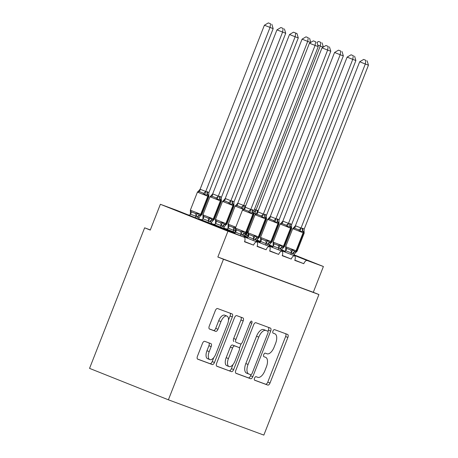 <?xml version="1.0" encoding="UTF-8"?>
<svg xmlns="http://www.w3.org/2000/svg" width="458" height="458" viewBox="0 0 458 458"><rect width="100%" height="100%" fill="white"/><g stroke="black" fill="none" stroke-linecap="round" stroke-linejoin="round"><path stroke-width="0.69" d="M254.528 378.148A1.901 0.922 111.7 0 0 254.682 380.237A1.901 0.922 111.7 0 0 254.694 380.243L267.793 385.086A2.719 1.317 111.7 0 0 270.02 383.008L287.876 337.443A2.719 1.317 111.7 0 0 287.647 334.46A2.719 1.317 111.7 0 0 287.635 334.455L274.537 329.611A1.901 0.922 111.7 0 0 272.979 331.065A1.901 0.922 111.7 0 0 273.134 333.155A1.901 0.922 111.7 0 0 273.145 333.161L274.84 333.785A8.702 4.202 111.7 0 1 274.892 333.802A8.702 4.202 111.7 0 1 275.613 343.345L274.124 347.141A8.702 4.202 111.7 0 1 267.003 353.782L265.308 353.158A1.901 0.922 111.7 0 0 263.751 354.606A1.901 0.922 111.7 0 0 263.911 356.696A1.901 0.922 111.7 0 0 263.923 356.702L265.617 357.326A8.702 4.202 111.7 0 1 265.663 357.343A8.702 4.202 111.7 0 1 266.384 366.887L264.896 370.682A8.702 4.202 111.7 0 1 257.78 377.323L256.085 376.699A1.901 0.922 111.7 0 0 254.528 378.148M204.703 341.325A2.719 1.317 111.7 0 0 202.476 343.403L197.467 356.187A2.719 1.317 111.7 0 0 197.696 359.169A2.719 1.317 111.7 0 0 197.707 359.175L212.254 364.551A2.719 1.317 111.7 0 0 214.481 362.478L232.338 316.913A2.719 1.317 111.7 0 0 232.109 313.93A2.719 1.317 111.7 0 0 232.097 313.925L217.55 308.543A2.719 1.317 111.7 0 0 215.323 310.621L209.272 326.062A2.719 1.317 111.7 0 0 209.501 329.044L215.741 331.352A2.719 1.317 111.7 0 0 217.962 329.273L220.962 321.619A7.271 3.515 111.7 0 1 226.956 316.083A7.271 3.515 111.7 0 1 227.563 324.058L215.804 354.051A7.271 3.515 111.7 0 1 209.816 359.593A7.271 3.515 111.7 0 1 209.209 351.612L211.167 346.614A2.719 1.317 111.7 0 0 210.943 343.632A2.719 1.317 111.7 0 0 210.926 343.626L204.703 341.325M318.923 294.551L223.47 259.257L168.389 399.811L263.842 435.1L318.923 294.551L313.295 292.301L323.4 266.516L307.198 260.522A4.156 2.009 111.7 0 0 303.797 263.694L294.757 260.356A4.156 2.009 -68.3 0 0 294.511 255.845A4.156 2.009 111.7 0 0 291.236 259.051L282.197 255.707A4.156 2.009 -68.3 0 0 281.951 251.202A4.156 2.009 111.7 0 0 278.676 254.408L269.636 251.064A4.156 2.009 -68.3 0 0 269.39 246.559A4.156 2.009 111.7 0 0 266.121 249.765L257.075 246.421A4.156 2.009 -68.3 0 0 256.829 241.916A4.156 2.009 111.7 0 0 253.56 245.122L244.515 241.778A4.156 2.009 -68.3 0 0 244.171 237.221A4.156 2.009 -68.3 0 0 244.148 237.215L227.947 231.227L160.369 204.279L150.264 230.071L144.631 227.821L150.316 229.927M235.807 370.362A2.719 1.317 111.7 0 0 236.036 373.344A2.719 1.317 111.7 0 0 236.047 373.35L250.595 378.726A2.719 1.317 111.7 0 0 252.822 376.648L270.678 331.088A2.719 1.317 111.7 0 0 270.449 328.105L255.89 322.718A2.719 1.317 111.7 0 0 253.663 324.796L235.807 370.362M231.427 371.638L216.88 366.263A2.719 1.317 111.7 0 1 216.863 366.257A2.719 1.317 111.7 0 1 216.64 363.274L234.496 317.709A2.719 1.317 111.7 0 1 236.717 315.631L242.946 317.932A2.719 1.317 111.7 0 1 242.958 317.938A2.719 1.317 111.7 0 1 243.187 320.921L235.944 339.401A2.719 1.317 111.7 0 0 236.168 342.384A2.719 1.317 111.7 0 0 236.185 342.389L240.313 343.912A2.719 1.317 111.7 0 0 242.54 341.84L250.079 322.598A1.901 0.922 111.7 0 1 251.648 321.15A1.901 0.922 111.7 0 1 251.803 323.239L233.649 369.56A2.719 1.317 111.7 0 1 231.427 371.638L216.64 366.108M244.601 241.549L253.56 245.122M245.11 241.755L244.595 241.566M257.671 246.398L266.121 249.765M269.722 250.835L278.676 254.408M270.231 251.041L269.716 250.852M282.283 255.484L291.236 259.051M282.792 255.684L282.277 255.495M294.837 260.127L303.797 263.694M295.353 260.327L294.837 260.138M160.369 204.279L176.57 210.268A4.156 2.009 -68.3 0 1 176.593 210.279A4.156 2.009 -68.3 0 1 176.616 210.285M189.927 215.237L189.251 214.968A4.156 2.009 111.7 0 0 188.53 215.037M202.488 219.88L201.812 219.611A4.156 2.009 111.7 0 0 201.085 219.685M215.048 224.523L214.373 224.254A4.156 2.009 111.7 0 0 213.64 224.328M227.603 229.166L226.928 228.897A4.156 2.009 111.7 0 0 226.2 228.971M223.47 259.257L217.842 257.012L227.947 231.227M217.842 257.012L313.295 292.301M294.511 255.845L281.395 250.618M272.659 247.131L268.961 245.66M260.224 242.173L256.526 240.696M247.784 237.215L244.091 235.738M168.389 399.811L89.55 368.375L144.631 227.821M256.818 239.969L260.51 241.44M269.247 244.921L272.945 246.398M281.687 249.885L285.38 251.356M294.122 254.843L323.4 266.516M281.951 251.202L268.84 245.975M260.098 242.488L256.4 241.011M247.664 237.53L243.965 236.053M235.223 232.572L223.785 228.01M269.39 246.559L256.28 241.326M247.538 237.845L243.845 236.368M235.103 232.887L211.224 223.367M256.829 241.916L243.719 236.683M234.977 233.202L198.669 218.724M254.499 380.106L265.543 384.188A2.719 1.317 111.7 0 0 267.764 382.109L285.62 336.544A2.719 1.317 111.7 0 0 285.62 333.71M267.959 331.38L268.422 330.189A2.719 1.317 111.7 0 0 268.422 327.356M235.813 373.196L248.345 377.827A2.719 1.317 111.7 0 0 250.566 375.755L250.99 374.673M250.629 374.678A1.901 0.922 111.7 0 0 252.186 373.23L267.861 333.229A1.901 0.922 111.7 0 0 267.701 331.145A1.901 0.922 111.7 0 0 267.69 331.14L265.903 330.481A8.702 4.202 111.7 0 0 258.781 337.122L248.07 364.459A8.702 4.202 111.7 0 0 248.791 374.003A8.702 4.202 111.7 0 0 248.843 374.02L250.629 374.678M265.457 330.252A1.901 0.922 111.7 0 0 265.451 330.247A1.901 0.922 111.7 0 0 265.44 330.241L263.653 329.583A8.702 4.202 111.7 0 0 256.532 336.224L258.781 337.122M248.746 373.98L246.587 373.121A8.702 4.202 111.7 0 1 246.541 373.104A8.702 4.202 111.7 0 1 245.82 363.56L256.532 336.224M233.918 341.485L233.929 341.491A2.719 1.317 111.7 0 0 233.929 341.491A2.719 1.317 111.7 0 1 233.689 338.502L240.931 320.022A2.719 1.317 111.7 0 0 240.931 317.188M241.166 343.74L239.442 348.137M233.007 364.551L231.399 368.667L233.649 369.56M228.428 358.574A7.271 3.515 111.7 0 0 229.034 366.549A7.271 3.515 111.7 0 0 235.023 361.013L239.168 350.444A2.719 1.317 111.7 0 0 238.939 347.462A2.719 1.317 111.7 0 0 238.927 347.456L234.794 345.933A2.719 1.317 111.7 0 0 232.572 348.006L228.428 358.574L226.178 357.675A7.271 3.515 111.7 0 0 226.779 365.656L229.034 366.549M226.178 357.675L230.317 347.107A2.719 1.317 111.7 0 1 232.544 345.034L236.671 346.563M229.172 370.74A2.719 1.317 111.7 0 0 231.399 368.667M209.816 359.593L207.56 358.694A7.271 3.515 111.7 0 1 206.959 350.719L208.917 345.716A2.719 1.317 111.7 0 0 208.911 342.882M226.956 316.083L224.706 315.184A7.271 3.515 111.7 0 0 218.712 320.72L220.962 321.619M209.277 328.896L213.485 330.453A2.719 1.317 111.7 0 0 215.712 328.38L218.712 320.72M228.479 320.113L230.082 316.014A2.719 1.317 111.7 0 0 230.082 313.18M197.472 359.02L210.004 363.652A2.719 1.317 111.7 0 0 212.226 361.58L213.789 357.589M290.727 254.333L291.271 252.948L285.637 250.703L285.729 247.057L286.542 248.351L290.767 250.034L292.771 249.868L294.941 251.728L296.263 251.98M302.904 228.387L304.141 229.281L368.45 65.173L365.312 64.011L300.998 228.118L302.904 228.387A3.046 2.668 110.3 0 0 303.299 231.496A1.385 1.214 -69.7 0 1 303.482 232.904L304.181 233.151L304.118 232.006L303.299 231.496L300.042 231.307L298.69 229.819L294.465 228.136L293 228.502L293.578 227.849L292.714 228.662L285.637 246.719L297.105 251.202L296.246 252.014M365.879 60.336L363.629 59.437L365.879 60.336L365.312 64.011L359.679 61.767L295.41 225.76L301.043 228.004M293 228.502L295.41 225.76M285.094 252.089L285.637 250.703M293.836 255.575L294.454 253.99L292.925 253.864L291.271 252.948M296.217 252.02L294.454 253.99M291.311 252.833L292.771 249.868M285.637 246.719L285.729 247.057M304.101 231.971L304.141 229.281M300.042 231.307L300.998 228.118M368.45 65.173L367.133 60.8M363.629 59.437L359.679 61.767M323.193 47.134L320.257 46.052L255.948 210.153L258.22 210.588M320.823 42.371L318.573 41.472L320.823 42.371L320.257 46.052L317.743 45.044M254.551 209.043L255.993 210.039M248.162 235.99L246.261 234.868L244.612 234.748M245.671 236.374L246.215 234.983M247.039 232.189L247.715 231.903L246.261 234.868M255.948 210.153L254.992 213.348M316.953 42.428L318.573 41.472M322.077 42.834L323.348 47.042M228.931 225.742L233.156 227.426L235.154 227.26L233.654 230.34L228.027 228.095L228.118 224.454L228.931 225.742A3.046 1.397 -48.4 0 1 228.067 228.13M243.25 209.312L235.103 206.054L228.118 224.454M310.633 42.491L307.702 41.403L242.431 208.699L241.08 207.211L238.836 206.174L236.855 205.528L235.389 205.894L236.013 205.224M308.263 37.728L306.013 36.829L308.263 37.728L307.702 41.403L302.068 39.159L237.799 203.152L243.433 205.396M243.387 205.51L245.66 205.94M235.389 205.894L237.799 203.152M235.601 231.347L233.7 230.225M233.111 231.725L233.654 230.34M227.483 229.481L228.027 228.095M302.068 39.159L306.013 36.829M309.522 38.191L310.787 42.399M233.935 204.76L233.128 204.245A1.385 1.214 110.3 0 1 233.311 205.659L222.542 201.411L215.466 219.468L215.529 220.613L215.558 219.811L216.371 221.1L218.248 222.004L220.596 222.783L222.599 222.617L224.769 224.477A1.385 1.214 -69.7 0 0 225.857 223.573L226.933 223.951L234.009 205.9L233.311 205.659L226.235 223.71A1.385 1.214 110.3 0 1 225.147 224.615L226.075 224.764L226.933 223.951M296.961 33.549L293.458 32.186L296.961 33.549L298.278 37.922L295.141 36.76L230.826 200.867L232.733 201.136A3.046 2.668 -69.7 0 0 233.128 204.245L229.87 204.056L228.519 202.568L226.275 201.531L224.294 200.885L222.828 201.251L223.458 200.581M295.708 33.085L295.141 36.76L289.508 34.516L225.239 198.509L230.872 200.753M298.278 37.922L233.969 202.03L233.866 204.171M232.733 201.136L233.969 202.03M222.828 201.251L225.239 198.509M223.664 228.324L224.283 226.744L222.754 226.613L221.14 225.582L215.466 223.452L215.558 219.811M220.556 227.082L221.1 225.697M214.922 224.838L215.466 223.452M222.599 222.617L221.14 225.582M224.283 226.744L225.674 225.09M230.826 200.867L229.87 204.056M289.508 34.516L293.458 32.186M202.997 215.163L202.986 215.964L202.997 215.163L203.81 216.457L208.035 218.14L210.039 217.974L212.209 219.834A1.385 1.214 -69.7 0 0 213.296 218.924L214.378 219.308L221.449 201.257L220.75 201.016L213.674 219.067A1.385 1.214 110.3 0 1 212.586 219.972L213.514 220.121L214.378 219.308M221.449 201.257L221.363 200.054L220.567 199.602L217.31 199.413L215.958 197.925L213.714 196.888L211.733 196.242L210.274 196.608L210.898 195.938M283.147 28.442L280.897 27.543L283.147 28.442L282.58 32.117L218.266 196.224L220.178 196.493L221.409 197.387L285.718 33.279L276.947 29.873L212.684 193.866L218.311 196.11M210.274 196.608L212.684 193.866M211.104 223.681L211.722 222.096L210.193 221.97L208.585 220.939L202.905 218.809L202.997 216.027M207.995 222.439L208.539 221.054M202.362 220.195L202.905 218.809M210.039 217.974L208.585 220.939M211.722 222.096L213.113 220.447M218.266 196.224L217.31 199.413M221.409 197.387L221.306 199.528M276.947 29.873L280.897 27.543M284.401 28.906L285.718 33.279M190.436 210.52L190.425 211.315L190.436 210.52L191.249 211.814L195.474 213.497L197.478 213.331L199.648 215.191A1.385 1.214 -69.7 0 0 200.736 214.281L201.818 214.665L208.894 196.614L208.19 196.368L201.114 214.424A1.385 1.214 110.3 0 1 200.026 215.329L200.953 215.478L201.818 214.665M208.894 196.614L208.808 195.411L208.012 194.959L204.749 194.77L203.398 193.282L201.154 192.246L199.173 191.599L197.713 191.965L198.337 191.295M270.586 23.799L268.336 22.9L270.586 23.799L270.02 27.474L205.705 191.581L207.617 191.85L208.848 192.744L273.163 28.636L264.392 25.23L200.123 189.223L205.756 191.467M197.713 191.965L200.123 189.223M198.549 219.033L199.167 217.453L197.633 217.327L196.024 216.291L190.345 214.167L190.436 211.384M195.434 217.79L195.978 216.411M189.807 215.546L190.345 214.167M197.478 213.331L196.024 216.291M199.167 217.453L200.552 215.804M205.705 191.581L204.749 194.77M208.848 192.744L208.745 194.885M264.392 25.23L268.336 22.9M271.84 24.263L273.163 28.636M280.365 249.221A3.046 2.668 110.3 0 1 282.758 247.223L283.685 247.372L281.893 249.347L280.365 249.221L278.756 248.184L273.117 246.095L273.168 242.414L273.981 243.708L278.206 245.391L280.21 245.225L282.758 247.223A1.385 1.214 -69.7 0 0 283.846 246.318L284.55 246.559L283.685 247.372M289.971 223.607A3.046 2.668 110.3 0 0 290.366 226.71A1.385 1.214 110.3 0 1 290.544 228.124L291.62 228.508L291.563 227.363L290.738 226.853L287.481 226.664L286.13 225.176L281.905 223.493L280.445 223.859L281.017 223.206L280.153 224.019L273.082 242.07L283.846 246.318L290.922 228.261A1.385 1.214 -69.7 0 0 290.738 226.853A3.046 2.668 110.3 0 1 290.349 223.744L291.58 224.638L355.889 60.53L352.752 59.368L288.437 223.475L290.349 223.744M353.318 55.693L351.068 54.794L353.318 55.693L352.752 59.368L347.118 57.124L282.855 221.117L288.483 223.361M280.445 223.859L282.855 221.117M278.166 249.69L278.71 248.305M272.533 247.446L273.077 246.061M281.275 250.932L281.893 249.347M273.082 242.07L273.168 242.414M278.756 248.184L280.21 245.225M291.54 227.328L291.58 224.638M287.481 226.664L288.437 223.475M355.889 60.53L354.572 56.157M351.068 54.794L347.118 57.124M268.714 246.29L269.338 244.704L267.804 244.572A3.046 2.668 110.3 0 1 270.197 242.58A1.385 1.214 -69.7 0 0 271.285 241.675L278.361 223.619A1.385 1.214 -69.7 0 0 278.183 222.21L279.002 222.72L279.065 223.865L267.598 219.376L260.522 237.427L260.579 238.572L260.608 237.771L261.421 239.065L265.646 240.748L267.649 240.576L269.819 242.442L271.142 242.694M340.758 51.05L338.508 50.151L340.758 51.05L340.191 54.725L343.334 55.887L279.019 219.995L277.788 219.101L275.876 218.832L340.191 54.725L334.563 52.481L270.294 216.474L275.928 218.718M277.788 219.101A3.046 2.668 110.3 0 0 278.183 222.21L274.92 222.021L273.569 220.533L269.344 218.844L267.884 219.216L270.294 216.474M265.606 245.047L266.15 243.662L260.516 241.412L260.608 237.771M259.972 242.803L260.516 241.412M267.804 244.572L266.15 243.662M267.884 219.216L268.457 218.563L267.598 219.376M271.096 242.734L269.338 244.704M266.195 243.541L267.649 240.576M279.002 222.72L279.019 219.995M274.92 222.021L275.876 218.832M343.334 55.887L342.012 51.514M338.508 50.151L334.563 52.481M253.045 240.404L253.589 239.019L247.961 236.769L248.053 233.128L248.86 234.422L253.085 236.105L255.089 235.933L257.264 237.799L258.587 238.051M265.228 214.459L266.459 215.352L330.773 51.244L327.63 50.082L263.321 214.189L265.228 214.459A3.046 2.668 110.3 0 0 265.623 217.567A1.385 1.214 -69.7 0 1 265.8 218.976L266.504 219.216L266.442 218.071L265.623 217.567L262.365 217.378L261.008 215.89L256.783 214.201L255.324 214.573L255.896 213.92L255.037 214.733L247.961 232.784L259.428 237.273L258.564 238.086M328.197 46.407L325.947 45.508L328.197 46.407L327.63 50.082L322.003 47.838L257.734 211.825L263.367 214.075M255.324 214.573L257.734 211.825M247.417 238.16L247.961 236.769M256.154 241.647L256.778 240.061L255.243 239.929L253.589 239.019M258.535 238.091L256.778 240.061M253.635 238.899L255.089 235.933M247.961 232.784L248.053 233.128M266.424 218.037L266.459 215.352M262.365 217.378L263.321 214.189M330.773 51.244L329.451 46.871M325.947 45.508L322.003 47.838M240.49 235.756L241.028 234.376L235.401 232.126L235.492 228.485L236.305 229.779L240.53 231.462L242.528 231.29L244.704 233.151L246.026 233.408M252.667 209.816L253.904 210.709L318.213 46.602L315.075 45.439L250.761 209.546L252.667 209.816A3.046 2.668 110.3 0 0 253.062 212.918A1.385 1.214 -69.7 0 1 253.24 214.333L253.944 214.573L253.881 213.428L253.062 212.918L249.805 212.735L248.454 211.247L244.229 209.558L242.763 209.93L243.341 209.277L242.477 210.09L235.401 228.141L246.868 232.63L246.003 233.443M315.636 41.758L313.387 40.865L315.636 41.758L315.075 45.439L309.442 43.195L245.173 207.182L250.807 209.432M242.763 209.93L245.173 207.182M234.857 233.511L235.401 232.126M243.599 236.992L244.217 235.418L242.683 235.286L241.028 234.376M245.975 233.448L244.217 235.418M241.074 234.256L242.528 231.29M235.401 228.141L235.492 228.485M253.864 213.394L253.904 210.709M249.805 212.735L250.761 209.546M318.213 46.602L316.896 42.222M313.387 40.865L309.442 43.195M176.57 210.268L244.148 237.215M256.652 240.37L260.35 241.847M269.092 245.328L272.785 246.805M281.527 250.291L285.219 251.763M293.962 255.249L307.198 260.522M285.62 336.544L287.876 337.443M267.764 382.109L270.02 383.008M265.543 384.188L267.793 385.086M268.422 330.189L270.678 331.088M250.566 375.755L252.822 376.648M248.345 377.827L250.595 378.726M263.653 329.583L265.903 330.481M245.82 363.56L248.07 364.459M240.931 320.022L243.187 320.921M233.689 338.502L235.944 339.401M250.097 322.558L251.803 323.239M232.544 345.034L234.794 345.933M230.317 347.107L232.572 348.006M208.917 345.716L211.167 346.614M206.959 350.719L209.209 351.612M215.712 328.38L217.962 329.273M213.485 330.453L215.741 331.352M230.082 316.014L232.338 316.913M212.226 361.58L214.481 362.478M210.004 363.652L212.254 364.551M292.925 253.864A3.046 2.668 110.3 0 1 295.318 251.866A1.385 1.214 -69.7 0 0 296.406 250.961L303.482 232.904L292.714 228.662M302.532 228.25A3.046 2.668 110.3 0 0 302.921 231.353A1.385 1.214 110.3 0 1 303.104 232.767L296.028 250.818A1.385 1.214 110.3 0 1 294.941 251.728A3.046 2.668 110.3 0 0 292.548 253.721M291.219 252.948A3.046 1.414 91.8 0 0 290.767 250.034M285.678 250.738A3.046 1.397 131.6 0 0 286.542 248.351M298.69 229.819A3.046 1.397 131.6 0 0 301.003 227.97M294.465 228.136A3.046 1.414 91.8 0 0 295.467 225.76M255.81 213.955L253.841 213.188M247.326 231.462L248.328 231.851M246.135 233.391A3.046 1.414 -88.2 0 1 246.164 234.983M248.133 234.725A3.046 2.668 -69.7 0 0 247.492 235.761M248.179 235.292A3.046 2.668 -69.7 0 0 247.87 235.899M255.953 210.004A3.046 1.397 -48.4 0 1 253.721 211.825M257.476 210.285A3.046 2.668 -69.7 0 0 257.385 212.489M257.854 210.422A3.046 2.668 -69.7 0 0 257.636 212.054M228.027 224.111L235.767 227.208M233.156 227.426A3.046 1.414 -88.2 0 1 233.603 230.34M235.572 230.076A3.046 2.668 -69.7 0 0 234.937 231.118M235.618 230.649A3.046 2.668 -69.7 0 0 235.309 231.256M237.851 203.152A3.046 1.414 -88.2 0 1 236.855 205.528M243.393 205.361A3.046 1.397 -48.4 0 1 241.08 207.211M244.916 205.642A3.046 2.668 -69.7 0 0 244.824 207.846M245.293 205.779A3.046 2.668 -69.7 0 0 245.082 207.411M215.466 219.468L225.857 223.573L232.933 205.516A1.385 1.214 -69.7 0 0 232.75 204.108A3.046 2.668 -69.7 0 1 232.361 200.999M222.376 226.47A3.046 2.668 -69.7 0 1 224.769 224.477L225.147 224.615A3.046 2.668 -69.7 0 0 222.754 226.613M216.371 221.1A3.046 1.397 -48.4 0 1 215.506 223.487M220.596 222.783A3.046 1.414 -88.2 0 1 221.048 225.697M225.296 198.509A3.046 1.414 -88.2 0 1 224.294 200.885M230.832 200.719A3.046 1.397 -48.4 0 1 228.519 202.568M209.982 196.768L202.911 214.825L213.296 218.924L220.372 200.873L209.982 196.768L210.846 195.955M220.178 196.493A3.046 2.668 -69.7 0 0 220.567 199.602A1.385 1.214 110.3 0 1 220.75 201.016L220.372 200.873A1.385 1.214 -69.7 0 0 220.195 199.465A3.046 2.668 -69.7 0 1 219.8 196.356M209.816 221.827A3.046 2.668 -69.7 0 1 212.209 219.834L212.586 219.972A3.046 2.668 -69.7 0 0 210.193 221.97M203.81 216.457A3.046 1.397 -48.4 0 1 202.946 218.844M208.035 218.14A3.046 1.414 -88.2 0 1 208.487 221.054M212.735 193.866A3.046 1.414 -88.2 0 1 211.733 196.242M218.277 196.076A3.046 1.397 -48.4 0 1 215.958 197.925M197.427 192.125L190.351 210.176L200.736 214.281L207.812 196.23L197.427 192.125L198.285 191.312M207.617 191.85A3.046 2.668 -69.7 0 0 208.012 194.959A1.385 1.214 110.3 0 1 208.19 196.368L207.812 196.23A1.385 1.214 -69.7 0 0 207.634 194.816A3.046 2.668 -69.7 0 1 207.239 191.713M197.255 217.184A3.046 2.668 -69.7 0 1 199.648 215.191L200.026 215.329A3.046 2.668 -69.7 0 0 197.633 217.327M191.249 211.814A3.046 1.397 -48.4 0 1 190.385 214.201M195.474 213.497A3.046 1.414 -88.2 0 1 195.927 216.411M200.175 189.223A3.046 1.414 -88.2 0 1 199.173 191.599M205.716 191.433A3.046 1.397 -48.4 0 1 203.398 193.282M279.987 249.078A3.046 2.668 110.3 0 1 282.38 247.085A1.385 1.214 110.3 0 0 283.468 246.175L290.544 228.124L280.153 224.019M278.659 248.305A3.046 1.414 91.8 0 0 278.206 245.391M273.117 246.095A3.046 1.397 131.6 0 0 273.981 243.708M286.13 225.176A3.046 1.397 131.6 0 0 288.448 223.327M281.905 223.493A3.046 1.414 91.8 0 0 282.907 221.117M260.522 237.427L271.989 241.916L271.125 242.729M277.411 218.964A3.046 2.668 110.3 0 0 277.806 222.067A1.385 1.214 110.3 0 1 277.983 223.481L270.907 241.532A1.385 1.214 110.3 0 1 269.819 242.442A3.046 2.668 110.3 0 0 267.426 244.435M266.098 243.656A3.046 1.414 91.8 0 0 265.646 240.748M260.556 241.452A3.046 1.397 131.6 0 0 261.421 239.065M273.569 220.533A3.046 1.397 131.6 0 0 275.888 218.684M269.344 218.844A3.046 1.414 91.8 0 0 270.346 216.474M255.243 239.929A3.046 2.668 110.3 0 1 257.636 237.937A1.385 1.214 -69.7 0 0 258.724 237.026L265.8 218.976L255.037 214.733M264.85 214.321A3.046 2.668 110.3 0 0 265.245 217.424A1.385 1.214 110.3 0 1 265.422 218.838L258.352 236.889A1.385 1.214 110.3 0 1 257.264 237.799A3.046 2.668 110.3 0 0 254.866 239.792M253.537 239.013A3.046 1.414 91.8 0 0 253.085 236.105M247.996 236.803A3.046 1.397 131.6 0 0 248.86 234.422M261.008 215.89A3.046 1.397 131.6 0 0 263.327 214.041M256.783 214.201A3.046 1.414 91.8 0 0 257.785 211.831M242.683 235.286A3.046 2.668 110.3 0 1 245.082 233.294A1.385 1.214 -69.7 0 0 246.169 232.383L253.24 214.333L242.477 210.09M252.289 209.678A3.046 2.668 110.3 0 0 252.684 212.781A1.385 1.214 110.3 0 1 252.868 214.195L245.791 232.246A1.385 1.214 110.3 0 1 244.704 233.151A3.046 2.668 110.3 0 0 242.311 235.149M240.977 234.37A3.046 1.414 91.8 0 0 240.53 231.462M235.441 232.16A3.046 1.397 131.6 0 0 236.305 229.779M248.454 211.247A3.046 1.397 131.6 0 0 250.766 209.392M244.229 209.558A3.046 1.414 91.8 0 0 245.225 207.188M176.593 210.279L244.171 237.221M246.541 373.104L248.791 374.003M304.181 233.151L297.105 251.202M235.103 206.054L235.967 205.247M222.542 201.411L223.407 200.598M233.946 204.755L234.009 205.9M202.911 214.825L202.968 215.97M190.351 210.176L190.408 211.327M291.62 228.508L284.55 246.559M279.065 223.865L271.989 241.916M266.504 219.216L259.428 237.273M253.944 214.573L246.868 232.63"/></g></svg>
